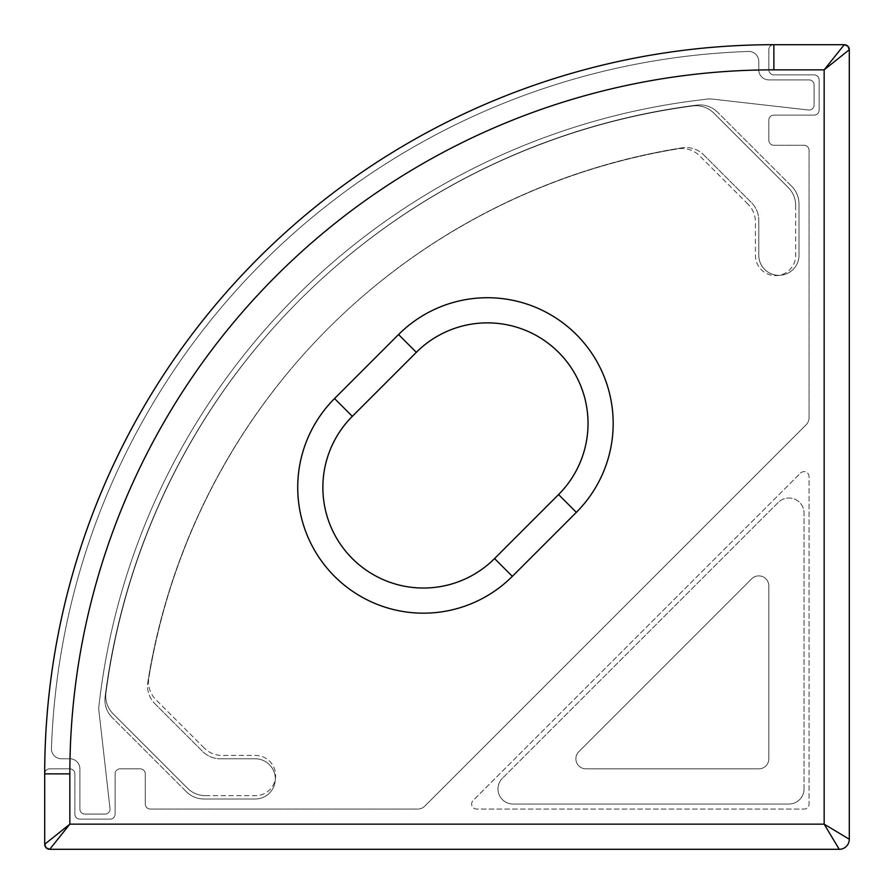 <?xml version="1.0" encoding="UTF-8"?>
<svg xmlns="http://www.w3.org/2000/svg" width="894" height="894" viewBox="0 0 894 894"><rect width="100%" height="100%" fill="white"/><g stroke="black" fill="none" stroke-linecap="round" stroke-linejoin="round"><path stroke-width="0.67" stroke-dasharray="4.47 3.35" d="M806.12 424.806L424.806 806.12A10.057 10.057 0 0 1 417.688 809.07L150.304 809.07A5.029 5.029 0 0 1 145.275 804.041L145.275 773.869A5.029 5.029 0 0 0 140.246 768.84L120.131 768.84A5.029 5.029 0 0 0 115.102 773.869L115.102 814.099A5.029 5.029 0 0 1 110.074 819.127L79.901 819.127A5.029 5.029 0 0 1 74.873 814.099L74.873 773.869A5.029 5.029 0 0 0 69.844 768.84L49.729 768.84A5.029 5.029 0 0 0 44.7 773.869L44.7 844.271A5.029 5.029 0 0 0 49.729 849.3L839.242 849.3A10.057 10.057 0 0 0 849.3 839.242L849.3 49.729A5.029 5.029 0 0 0 844.271 44.7L773.869 44.7A5.029 5.029 0 0 0 768.84 49.729L768.84 69.844A5.029 5.029 0 0 0 773.869 74.873L814.099 74.873A5.029 5.029 0 0 1 819.127 79.901L819.127 110.074A5.029 5.029 0 0 1 814.099 115.102L773.869 115.102A5.029 5.029 0 0 0 768.84 120.131L768.84 140.246A5.029 5.029 0 0 0 773.869 145.275L804.041 145.275A5.029 5.029 0 0 1 809.07 150.304L809.07 417.688A10.057 10.057 0 0 1 806.12 424.806L424.806 806.12A10.057 10.057 0 0 1 417.688 809.07L150.304 809.07A5.029 5.029 0 0 1 145.275 804.041L145.275 773.869A5.029 5.029 0 0 0 140.246 768.84L120.131 768.84A5.029 5.029 0 0 0 115.102 773.869L115.102 814.099A5.029 5.029 0 0 1 110.074 819.127L79.901 819.127A5.029 5.029 0 0 1 74.873 814.099L74.873 773.869A5.029 5.029 0 0 0 69.844 768.84L49.729 768.84A5.029 5.029 0 0 0 44.7 773.869L44.7 844.271A5.029 5.029 0 0 0 49.729 849.3L839.242 849.3A10.057 10.057 0 0 0 849.3 839.242L849.3 49.729A5.029 5.029 0 0 0 844.271 44.7L773.869 44.7A5.029 5.029 0 0 0 768.84 49.729L768.84 69.844A5.029 5.029 0 0 0 773.869 74.873L814.099 74.873A5.029 5.029 0 0 1 819.127 79.901L819.127 110.074A5.029 5.029 0 0 1 814.099 115.102L773.869 115.102A5.029 5.029 0 0 0 768.84 120.131L768.84 140.246A5.029 5.029 0 0 0 773.869 145.275L804.041 145.275A5.029 5.029 0 0 1 809.07 150.304L809.07 417.688A10.057 10.057 0 0 1 806.12 424.806M800.488 473.116A5.029 5.029 0 0 1 809.07 476.67L809.07 804.041A5.029 5.029 0 0 1 804.041 809.07L476.67 809.07A5.029 5.029 0 0 1 473.116 800.488L800.488 473.116A5.029 5.029 0 0 1 809.07 476.67L809.07 804.041A5.029 5.029 0 0 1 804.041 809.07L476.67 809.07A5.029 5.029 0 0 1 473.116 800.488L800.488 473.116M849.3 49.729L849.3 839.242A10.057 10.057 0 0 1 839.242 849.3L824.156 824.156L849.3 839.242A10.057 10.057 0 0 1 839.242 849.3L49.729 849.3A5.029 5.029 0 0 1 44.7 844.271L44.7 773.869A729.169 729.169 0 0 1 773.869 44.7A729.169 729.169 0 0 0 44.7 773.869A729.169 729.169 0 0 1 773.869 44.7L844.271 44.7A5.029 5.029 0 0 1 849.3 49.729L824.156 69.844L844.271 44.7L773.869 44.7L844.271 44.7A5.029 5.029 0 0 1 849.3 49.729L849.244 48.98A5.029 5.029 0 0 0 848.954 47.896L848.395 46.857A5.029 5.029 0 0 0 847.143 45.605L846.104 45.046M44.7 844.271L69.844 824.156L49.729 849.3A5.029 5.029 0 0 1 44.7 844.271L44.756 845.02A5.029 5.029 0 0 0 45.046 846.104L45.605 847.143A5.029 5.029 0 0 0 46.857 848.395L47.896 848.954M758.782 61.451A10.057 10.057 0 0 0 747.395 51.483A722.352 722.352 0 0 0 51.483 747.395A10.057 10.057 0 0 0 61.451 758.782L69.844 758.782A10.057 10.057 0 0 1 79.901 768.84L79.901 809.07A5.029 5.029 0 0 0 84.93 814.099L105.011 814.099A5.029 5.029 0 0 0 110.007 808.5L98.653 708.495A687.955 687.955 0 0 1 704.573 99.435A25.144 25.144 0 0 1 712.395 99.1L808.5 110.007A5.029 5.029 0 0 0 814.099 105.011L814.099 84.93A5.029 5.029 0 0 0 809.07 79.901L768.84 79.901A10.057 10.057 0 0 1 758.782 69.844L758.782 61.451A10.057 10.057 0 0 0 747.395 51.483A722.352 722.352 0 0 0 51.483 747.395A10.057 10.057 0 0 0 61.451 758.782L69.844 758.782A10.057 10.057 0 0 1 79.901 768.84L79.901 809.07A5.029 5.029 0 0 0 84.93 814.099L105.011 814.099A5.029 5.029 0 0 0 110.007 808.5L98.653 708.495A687.955 687.955 0 0 1 704.573 99.435A25.144 25.144 0 0 1 712.395 99.1L808.5 110.007A5.029 5.029 0 0 0 814.099 105.011L814.099 84.93A5.029 5.029 0 0 0 809.07 79.901L768.84 79.901A10.057 10.057 0 0 1 758.782 69.844L758.782 61.451M804.041 788.955L804.041 513.089L804.041 788.955A15.086 15.086 0 0 1 788.955 804.041L513.089 804.041L788.955 804.041A15.086 15.086 0 0 0 804.041 788.955L804.041 513.089A15.086 15.086 0 0 0 778.283 502.417L502.417 778.283L778.283 502.417A15.086 15.086 0 0 1 804.041 513.089A15.086 15.086 0 0 0 778.283 502.417A15.086 15.086 0 0 1 804.041 513.089L804.041 788.955A15.086 15.086 0 0 1 788.955 804.041L513.089 804.041A15.086 15.086 0 0 1 502.417 778.283A15.086 15.086 0 0 0 513.089 804.041A15.086 15.086 0 0 1 502.417 778.283A15.086 15.086 0 0 0 513.089 804.041L788.955 804.041A15.086 15.086 0 0 0 804.041 788.955M105.112 696.705A682.927 682.927 0 0 1 692.738 105.961A25.144 25.144 0 0 1 713.825 113.113A25.144 25.144 0 0 0 692.738 105.961A682.927 682.927 0 0 0 105.112 696.705A25.144 25.144 0 0 0 112.275 717.659A25.144 25.144 0 0 1 105.112 696.705M713.825 113.113L788.296 187.584A25.144 25.144 0 0 1 795.66 205.363A25.144 25.144 0 0 0 788.296 187.584L713.825 113.113M795.66 205.363L795.66 255.505A20.115 20.115 0 0 1 775.545 275.62A20.115 20.115 0 0 1 755.43 255.505L755.43 222.025A25.144 25.144 0 0 0 748.066 204.245A25.144 25.144 0 0 1 755.43 222.025L755.43 255.505A20.115 20.115 0 0 0 775.545 275.62A20.115 20.115 0 0 0 795.66 255.505L795.66 205.363M748.066 204.245L699.7 155.88A25.144 25.144 0 0 0 677.82 148.851A25.144 25.144 0 0 1 699.7 155.88L748.066 204.245M147.845 682.01A642.697 642.697 0 0 1 677.82 148.851A642.697 642.697 0 0 0 147.845 682.01A25.144 25.144 0 0 0 154.897 703.746A25.144 25.144 0 0 1 147.845 682.01M154.897 703.746L202.58 751.418A25.144 25.144 0 0 0 220.36 758.782A25.144 25.144 0 0 1 202.58 751.418L154.897 703.746M220.36 758.782L255.203 758.782A20.115 20.115 0 0 1 275.318 778.897A20.115 20.115 0 0 1 255.203 799.012A20.115 20.115 0 0 0 275.318 778.897A20.115 20.115 0 0 0 255.203 758.782L220.36 758.782M255.203 799.012L204.044 799.012A25.144 25.144 0 0 1 186.265 791.648A25.144 25.144 0 0 0 204.044 799.012L255.203 799.012M186.265 791.648L112.275 717.659L186.265 791.648M416.336 352.325A100.575 100.575 0 0 1 558.571 352.325A100.575 100.575 0 0 1 558.571 494.561L494.561 558.571L558.571 494.561A100.575 100.575 0 0 0 558.571 352.325A100.575 100.575 0 0 0 416.336 352.325L352.325 416.336L416.336 352.325A100.575 100.575 0 0 1 558.571 352.325A100.575 100.575 0 0 1 558.571 494.561L494.561 558.571A100.575 100.575 0 0 1 352.325 558.571A100.575 100.575 0 0 1 352.325 416.336L416.336 352.325L398.556 334.546A125.719 125.719 0 0 1 576.351 334.546A125.719 125.719 0 0 1 576.351 512.34L512.34 576.351A125.719 125.719 0 0 1 334.546 576.351A125.719 125.719 0 0 1 334.546 398.556L398.556 334.546M578.82 751.675L751.675 578.82L578.82 751.675A10.057 10.057 0 0 0 585.928 768.84L758.782 768.84L585.928 768.84A10.057 10.057 0 0 1 578.82 751.675A10.057 10.057 0 0 0 585.928 768.84L758.782 768.84A10.057 10.057 0 0 0 768.84 758.782L768.84 585.928L768.84 758.782A10.057 10.057 0 0 1 758.782 768.84A10.057 10.057 0 0 0 768.84 758.782A10.057 10.057 0 0 1 758.782 768.84L585.928 768.84A10.057 10.057 0 0 1 578.82 751.675L751.675 578.82A10.057 10.057 0 0 1 768.84 585.928A10.057 10.057 0 0 0 751.675 578.82A10.057 10.057 0 0 1 768.84 585.928L768.84 758.782L768.84 585.928A10.057 10.057 0 0 0 751.675 578.82L578.82 751.675M778.283 502.417L502.417 778.283L778.283 502.417M696.705 105.112A682.927 682.927 0 0 0 105.961 692.738A25.144 25.144 0 0 0 113.113 713.825A25.144 25.144 0 0 1 105.961 692.738A682.927 682.927 0 0 1 696.705 105.112A25.144 25.144 0 0 1 717.659 112.275A25.144 25.144 0 0 0 696.705 105.112M113.113 713.825L187.584 788.296A25.144 25.144 0 0 0 205.363 795.66A25.144 25.144 0 0 1 187.584 788.296L113.113 713.825M205.363 795.66L255.505 795.66A20.115 20.115 0 0 0 275.62 775.545A20.115 20.115 0 0 0 255.505 755.43L222.025 755.43A25.144 25.144 0 0 1 204.245 748.066A25.144 25.144 0 0 0 222.025 755.43L255.505 755.43A20.115 20.115 0 0 1 275.62 775.545A20.115 20.115 0 0 1 255.505 795.66L205.363 795.66M204.245 748.066L155.88 699.7A25.144 25.144 0 0 1 148.851 677.82A25.144 25.144 0 0 0 155.88 699.7L204.245 748.066M682.01 147.845A642.697 642.697 0 0 0 148.851 677.82A642.697 642.697 0 0 1 682.01 147.845A25.144 25.144 0 0 1 703.746 154.897A25.144 25.144 0 0 0 682.01 147.845M703.746 154.897L751.418 202.58A25.144 25.144 0 0 1 758.782 220.36A25.144 25.144 0 0 0 751.418 202.58L703.746 154.897M758.782 220.36L758.782 255.203A20.115 20.115 0 0 0 778.897 275.318A20.115 20.115 0 0 0 799.012 255.203A20.115 20.115 0 0 1 778.897 275.318A20.115 20.115 0 0 1 758.782 255.203L758.782 220.36M799.012 255.203L799.012 204.044A25.144 25.144 0 0 0 791.648 186.265A25.144 25.144 0 0 1 799.012 204.044L799.012 255.203M791.648 186.265L717.659 112.275L791.648 186.265M352.325 416.336A100.575 100.575 0 0 0 352.325 558.571A100.575 100.575 0 0 0 494.561 558.571A100.575 100.575 0 0 1 352.325 558.571A100.575 100.575 0 0 1 352.325 416.336L334.546 398.556M69.844 773.869L44.7 773.869A729.169 729.169 0 0 1 773.869 44.7L773.869 69.844L824.156 69.844L824.156 824.156L69.844 824.156L69.844 773.869A704.025 704.025 0 0 1 773.869 69.844M558.571 494.561L576.351 512.34M494.561 558.571L512.34 576.351M48.98 849.244L49.729 849.3M845.02 44.756L844.271 44.7"/><path stroke-width="1.34" d="M849.3 49.729A5.029 5.029 0 0 0 849.244 48.98L848.954 47.907A5.029 5.029 0 0 0 848.395 46.857L847.143 45.605A5.029 5.029 0 0 0 844.271 44.7L773.869 44.7A729.169 729.169 0 0 0 44.7 773.869L44.7 844.271A5.029 5.029 0 0 0 44.756 845.02L45.046 846.093A5.029 5.029 0 0 0 45.605 847.143L46.857 848.395A5.029 5.029 0 0 0 49.729 849.3L69.844 824.156L44.7 844.271A5.029 5.029 0 0 0 49.729 849.3L839.242 849.3A10.057 10.057 0 0 0 849.3 839.242L849.3 49.729L849.3 839.242L824.156 824.156L839.242 849.3A10.057 10.057 0 0 0 849.3 839.242L849.3 49.729A5.029 5.029 0 0 0 844.271 44.7L824.156 69.844L849.3 49.729L847.825 46.175L844.271 44.7M352.325 416.336A100.575 100.575 0 0 0 352.325 558.571A100.575 100.575 0 0 0 494.561 558.571L558.571 494.561A100.575 100.575 0 0 0 558.571 352.325A100.575 100.575 0 0 0 416.336 352.325L352.325 416.336L334.546 398.556A125.719 125.719 0 0 0 334.546 576.351A125.719 125.719 0 0 0 512.34 576.351L576.351 512.34A125.719 125.719 0 0 0 576.351 334.546A125.719 125.719 0 0 0 398.556 334.546L334.546 398.556M773.869 69.844L773.869 44.7A729.169 729.169 0 0 0 44.7 773.869L69.844 773.869L69.844 824.156L824.156 824.156L824.156 69.844L773.869 69.844A704.025 704.025 0 0 0 69.844 773.869M494.561 558.571L512.34 576.351M416.336 352.325L398.556 334.546M558.571 494.561L576.351 512.34M49.729 849.3L46.175 847.825L44.7 844.271M47.896 848.954L48.98 849.244M846.104 45.046L845.02 44.756"/></g></svg>
